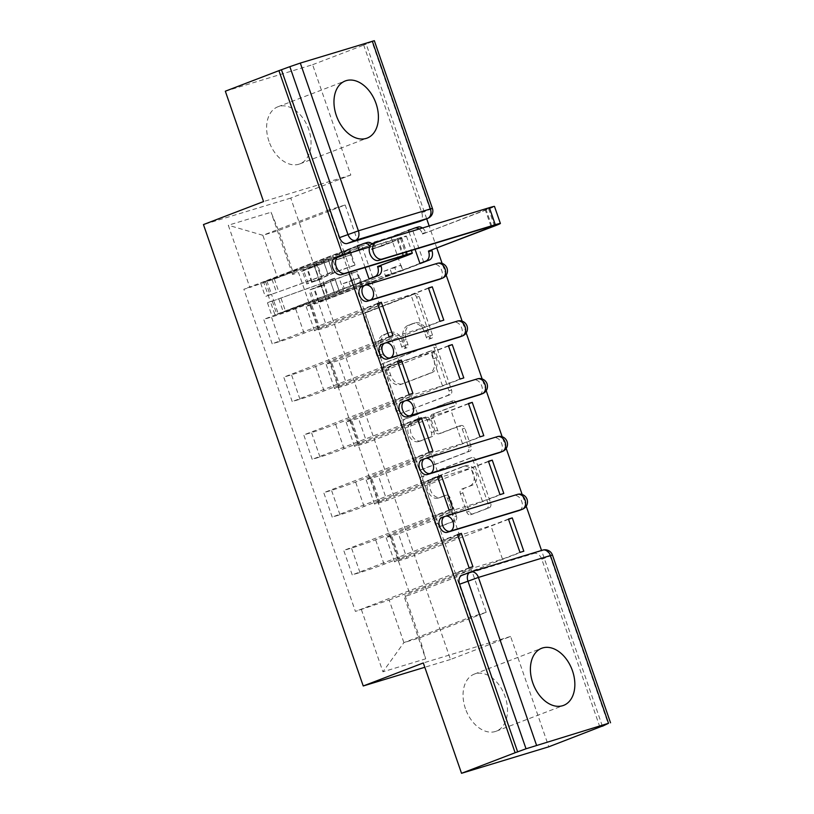 <?xml version="1.0" encoding="UTF-8"?>
<svg xmlns="http://www.w3.org/2000/svg" width="814" height="814" viewBox="0 0 814 814"><rect width="100%" height="100%" fill="white"/><g stroke="black" fill="none" stroke-linecap="round" stroke-linejoin="round"><path stroke-width="0.61" stroke-dasharray="4.07 3.05" d="M382.356 357.163A2.696 1.984 73.1 0 1 382.265 357.204A2.696 1.984 73.1 0 1 379.629 355.331L366.249 316.707A3.846 2.829 73.1 0 1 367.643 312.067L415.242 293.813A3.846 2.829 73.1 0 1 415.374 293.773A3.846 2.829 73.1 0 1 419.139 296.438L432.509 335.063A2.696 1.984 73.1 0 1 431.542 338.309A2.696 1.984 73.1 0 1 431.44 338.349A2.696 1.984 73.1 0 1 428.815 336.477L427.075 331.481A12.312 9.056 73.1 0 0 415.038 322.934A12.312 9.056 73.1 0 0 414.591 323.097L410.622 324.613A12.312 9.056 73.1 0 0 406.186 339.489L407.926 344.485A2.696 1.984 73.1 0 1 406.949 347.741A2.696 1.984 73.1 0 1 406.858 347.771A2.696 1.984 73.1 0 1 404.222 345.909L402.492 340.903A12.312 9.056 73.1 0 0 390.445 332.366A12.312 9.056 73.1 0 0 389.998 332.519L386.029 334.035A12.312 9.056 73.1 0 0 381.603 348.911L383.333 353.917A2.696 1.984 73.1 0 1 382.356 357.163M424.532 332.254A12.312 9.056 73.1 0 0 412.495 323.707A12.312 9.056 73.1 0 0 412.047 323.86L408.079 325.386A12.312 9.056 73.1 0 0 403.642 340.262L405.372 345.258A2.696 1.984 73.1 0 1 404.405 348.514A2.696 1.984 73.1 0 1 404.304 348.545A2.696 1.984 73.1 0 1 401.678 346.672L399.949 341.677A12.312 9.056 73.1 0 0 387.902 333.14A12.312 9.056 73.1 0 0 387.454 333.292L383.486 334.808A12.312 9.056 73.1 0 0 379.049 349.684L380.789 354.68A2.696 1.984 73.1 0 1 379.812 357.936A2.696 1.984 73.1 0 1 379.721 357.977A2.696 1.984 73.1 0 1 377.086 356.105L363.705 317.48A3.846 2.829 73.1 0 1 365.099 312.841L412.688 294.587A3.846 2.829 73.1 0 1 412.83 294.546A3.846 2.829 73.1 0 1 416.595 297.212L429.965 335.836A2.696 1.984 73.1 0 1 428.998 339.082A2.696 1.984 73.1 0 1 428.897 339.123A2.696 1.984 73.1 0 1 426.271 337.25L424.532 332.254L427.075 331.481M465.435 708.679A30.586 20.716 -111 0 1 474.338 674.094A30.586 20.716 -111 0 1 505.128 696.621A30.586 20.716 -111 0 1 496.235 731.206A30.586 20.716 -111 0 1 465.435 708.679M268.996 141.382A30.586 20.716 -111 0 1 277.889 106.787A30.586 20.716 -111 0 1 308.689 129.324A30.586 20.716 -111 0 1 299.786 163.909A30.586 20.716 -111 0 1 268.996 141.382M456.451 516.198A3.846 2.829 73.1 0 1 455.067 520.848L441.707 525.966A3.846 2.829 73.1 0 1 441.575 526.017A3.846 2.829 73.1 0 1 437.81 523.351L422.954 480.453A3.846 2.829 73.1 0 1 424.338 475.814L471.937 457.56A3.846 2.829 73.1 0 1 472.079 457.519A3.846 2.829 73.1 0 1 475.844 460.185L490.689 503.072A3.846 2.829 73.1 0 1 489.306 507.722L473.178 513.909A3.846 2.829 73.1 0 1 473.036 513.949A3.846 2.829 73.1 0 1 469.271 511.284L462.922 492.928A3.846 2.829 73.1 0 1 464.306 488.278L472.303 485.215A10.297 7.57 73.1 0 0 476.098 473.036A10.297 7.57 73.1 0 0 465.944 465.639A10.297 7.57 73.1 0 0 465.567 465.771L434.238 477.777A10.297 7.57 73.1 0 0 430.443 489.957A10.297 7.57 73.1 0 0 440.598 497.354A10.297 7.57 73.1 0 0 440.964 497.222L446.194 495.227A3.846 2.829 73.1 0 1 446.326 495.177A3.846 2.829 73.1 0 1 450.091 497.842L456.451 516.198L453.907 516.971A3.846 2.829 73.1 0 1 452.523 521.621L439.163 526.739A3.846 2.829 73.1 0 1 439.031 526.79A3.846 2.829 73.1 0 1 435.266 524.124L420.411 481.227A3.846 2.829 73.1 0 1 421.794 476.587L469.393 458.333A3.846 2.829 73.1 0 1 469.536 458.292A3.846 2.829 73.1 0 1 473.3 460.958L488.146 503.846A3.846 2.829 73.1 0 1 486.762 508.496L470.634 514.682A3.846 2.829 73.1 0 1 470.492 514.723A3.846 2.829 73.1 0 1 466.727 512.057L460.378 493.701A3.846 2.829 73.1 0 1 461.762 489.051L472.303 485.215M602.35 726.068L541.544 550.478M526.21 506.206L522.15 494.485M506.206 448.433L502.146 436.711M486.202 390.669L482.142 378.948M466.198 332.906L462.138 321.184M446.194 275.132L442.134 263.41M436.843 248.138L429.171 225.966M426.678 218.773L366.208 44.149L363.665 44.923L372.018 41.718L430.107 209.463A7.845 5.311 -111 0 1 427.828 218.335M225.325 91.209L312.607 64.703L350.814 175.051L290.74 198.077L450.508 659.472L510.582 636.446L548.799 746.794M312.607 64.703L366.208 44.149M402.564 412.932A3.846 2.829 73.1 0 1 402.431 412.973A3.846 2.829 73.1 0 1 398.667 410.307L383.811 367.419A3.846 2.829 73.1 0 1 385.195 362.769L432.794 344.526A3.846 2.829 73.1 0 1 432.936 344.475A3.846 2.829 73.1 0 1 436.701 347.14L451.546 390.038A3.846 2.829 73.1 0 1 450.162 394.678L400.02 413.705A3.846 2.829 73.1 0 1 399.878 413.746A3.846 2.829 73.1 0 1 396.123 411.08L381.267 368.193A3.846 2.829 73.1 0 1 382.651 363.543L430.25 345.299A3.846 2.829 73.1 0 1 430.392 345.248A3.846 2.829 73.1 0 1 434.157 347.914L449.002 390.812A3.846 2.829 73.1 0 1 447.619 395.451L400.02 413.705M403.388 423.941L418.233 466.829A3.846 2.829 73.1 0 0 421.998 469.495A3.846 2.829 73.1 0 0 422.14 469.444L469.739 451.2A3.846 2.829 73.1 0 0 471.123 446.55L464.763 428.195A3.846 2.829 73.1 0 0 460.999 425.529A3.846 2.829 73.1 0 0 460.866 425.58L441.554 432.977A3.846 2.829 73.1 0 1 441.422 433.028A3.846 2.829 73.1 0 1 437.657 430.352L433.445 418.182A3.846 2.829 73.1 0 1 434.829 413.532L454.924 405.83A2.696 1.984 73.1 0 0 455.911 402.645A2.696 1.984 73.1 0 0 453.256 400.702A2.696 1.984 73.1 0 0 453.164 400.742L404.772 419.291A3.846 2.829 73.1 0 0 403.388 423.941L400.844 424.715L415.689 467.602L418.233 466.829M542.47 550.203L470.461 572.079L462.118 575.274L534.126 553.408L542.47 550.203A7.845 5.311 -111 0 1 550.132 556.064L608.211 723.819M342.826 255.148L348.809 272.436M374.338 40.7L372.018 41.718M311.375 303.927A18.04 0.641 160.9 0 0 306.044 306.278A18.04 0.641 160.9 0 0 310.694 305.118L318.457 302.767L326.913 327.208L319.159 329.558A18.04 0.641 -19.1 0 1 314.499 330.718A18.04 0.641 -19.1 0 1 319.841 328.368L379.914 305.342L364.143 310.134L304.07 333.16A18.04 0.641 -19.1 0 1 279.975 341.463L272.212 343.823L263.746 319.383L271.51 317.022A18.04 0.641 160.9 0 0 295.604 308.72L355.677 285.694L371.459 280.901L311.375 303.927L319.841 328.368M369.078 278.999L263.746 319.383M372.893 277.849L355.382 284.554L402.462 270.258L390.923 236.935L408.425 230.22M419.973 263.543L402.462 270.258M423.789 262.393L318.457 302.767M428.53 288.258L326.913 327.208M428.429 287.983L410.917 294.699L363.848 308.994L375.386 342.328L392.897 335.612M377.635 303.714L363.848 308.994M377.543 303.439L272.212 343.823M331.379 361.691A18.04 0.641 160.9 0 0 326.048 364.041A18.04 0.641 160.9 0 0 330.698 362.891L338.451 360.531L346.917 384.971L339.163 387.332A18.04 0.641 -19.1 0 1 334.503 388.482A18.04 0.641 -19.1 0 1 339.845 386.131L399.918 363.105L384.147 367.897L324.074 390.923A18.04 0.641 -19.1 0 1 299.969 399.226L292.216 401.587L283.75 377.147L291.514 374.786A18.04 0.641 160.9 0 0 315.608 366.483L375.681 343.457L391.463 338.665L331.379 361.691L339.845 386.131M389.082 336.772L283.75 377.147M439.977 321.316L422.466 328.022L375.386 342.328M443.793 320.156L338.451 360.531M448.534 346.021L346.917 384.971M448.433 345.757L430.921 352.462L383.852 366.768L395.39 400.091L412.902 393.376M397.639 361.477L383.852 366.768M397.547 361.213L292.216 401.587M351.383 419.464A18.04 0.641 160.9 0 0 346.042 421.805A18.04 0.641 160.9 0 0 350.702 420.655L358.455 418.304L366.921 442.735L359.157 445.095A18.04 0.641 -19.1 0 1 354.507 446.245A18.04 0.641 -19.1 0 1 359.849 443.905L419.922 420.869L404.151 425.661L344.078 448.697A18.04 0.641 -19.1 0 1 319.973 457L312.22 459.35L303.754 434.91L311.518 432.56A18.04 0.641 160.9 0 0 335.612 424.257L395.685 401.221L411.467 396.428L351.383 419.464L359.849 443.905M409.086 394.536L303.754 434.91M459.981 379.08L442.47 385.795L395.39 400.091M463.797 377.92L358.455 418.304M468.528 403.785L366.921 442.735M468.437 403.52L450.925 410.236L403.856 424.532L415.394 457.855L432.906 451.149M417.643 419.241L403.856 424.532M417.551 418.976L312.22 459.35M371.388 477.228A18.04 0.641 160.9 0 0 366.046 479.578A18.04 0.641 160.9 0 0 370.706 478.429L378.459 476.068L386.925 500.508L379.161 502.859A18.04 0.641 -19.1 0 1 374.511 504.019A18.04 0.641 -19.1 0 1 379.853 501.668L439.926 478.642L424.155 483.435L364.082 506.461A18.04 0.641 -19.1 0 1 339.977 514.763L332.224 517.124L323.758 492.684L331.522 490.323A18.04 0.641 160.9 0 0 355.616 482.02L415.689 458.994L431.471 454.202L371.388 477.228L379.853 501.668M429.09 452.299L323.758 492.684M479.985 436.843L462.474 443.559L415.394 457.855M483.801 435.694L378.459 476.068M488.532 461.558L386.925 500.508M488.441 461.284L470.93 467.999L423.86 482.295L435.398 515.628L452.91 508.913M437.647 477.014L423.86 482.295M437.556 476.739L332.224 517.124M391.392 534.991A18.04 0.641 160.9 0 0 386.05 537.342A18.04 0.641 160.9 0 0 390.71 536.192L398.463 533.831L406.929 558.272L399.165 560.632A18.04 0.641 -19.1 0 1 394.515 561.782A18.04 0.641 -19.1 0 1 399.857 559.432L459.93 536.406L444.159 541.198L384.086 564.224A18.04 0.641 -19.1 0 1 359.981 572.527L352.228 574.888L343.762 550.447L351.526 548.087A18.04 0.641 160.9 0 0 375.62 539.784L435.694 516.758L451.465 511.965L391.392 534.991L399.857 559.432M449.094 510.073L343.762 550.447M499.979 494.617L482.478 501.332L435.398 515.628M503.805 493.457L398.463 533.831M508.536 519.322L406.929 558.272M508.445 519.057L490.934 525.763L443.864 540.069L455.402 573.392L472.914 566.676M457.651 534.778L443.864 540.069M457.56 534.513L352.228 574.888M451.465 511.965L459.93 536.406M431.471 454.202L439.926 478.642M411.467 396.428L419.922 420.869M391.463 338.665L399.918 363.105M371.459 280.901L379.914 305.342M517.083 494.505L442.114 517.511L517.083 494.505A7.845 5.311 -111 0 1 524.674 500.193A7.845 5.311 -111 0 1 522.456 509.238M497.079 436.742L422.11 459.747L497.079 436.742A7.845 5.311 -111 0 1 504.67 442.419A7.845 5.311 -111 0 1 502.452 451.465M477.075 378.968L402.106 401.974L477.075 378.968A7.845 5.311 -111 0 1 484.666 384.656A7.845 5.311 -111 0 1 482.448 393.701M457.071 321.204L382.102 344.21L457.071 321.204A7.845 5.311 -111 0 1 464.662 326.892A7.845 5.311 -111 0 1 462.444 335.938M437.067 263.441L362.098 286.447L437.067 263.441A7.845 5.311 -111 0 1 444.658 269.119A7.845 5.311 -111 0 1 442.44 278.164M444.159 541.198L435.694 516.758M424.155 483.435L415.689 458.994M404.151 425.661L395.685 401.221M384.147 367.897L375.681 343.457M364.143 310.134L355.677 285.694M344.139 252.36L329.395 209.778L345.167 204.986L278.632 230.494L293.376 273.077L359.91 247.568L344.139 252.36L277.594 277.869L262.851 235.287L278.632 230.494L271.042 212.251L228.296 225.224L249.837 287.444L277.594 277.869M345.167 204.986L359.91 247.568M329.395 209.778L262.851 235.287L228.296 225.224M389.153 600.03L455.698 574.521L471.469 569.729L486.223 612.321L419.678 637.83L403.907 642.612L389.153 600.03L355.413 611.416L243.854 289.255L249.837 287.444M361.396 609.605L382.936 671.815L425.681 658.831L404.141 596.621L404.934 595.238L419.678 637.83L425.681 658.831M293.376 273.077L292.582 274.46L298.565 272.639L410.124 594.8L404.141 596.621M292.582 274.46L271.042 212.251M450.508 659.472L424.806 667.277M290.74 198.077L203.459 224.583M350.814 175.051L263.543 201.557M510.582 636.446L423.311 662.952M486.223 612.321L470.441 617.114L403.907 642.612L382.936 671.815M471.469 569.729L404.934 595.238M470.441 617.114L455.698 574.521M423.718 262.189L412.25 229.06L298.565 272.639M412.25 229.06L411.314 229.345M372.832 277.645L361.355 244.515L343.844 251.231L390.923 236.935M361.355 244.515L360.429 244.8M357.539 245.675L243.854 289.255M469.098 567.836L355.413 611.416M359.106 250.203L365.089 267.491M523.809 551.22L410.124 594.8M343.844 251.231L355.382 284.554M409.066 232.071L415.059 249.359M519.983 552.38L502.472 559.096L455.402 573.392M519.729 510.266A7.845 5.311 69 0 0 521.642 501.149A7.845 5.311 69 0 0 514.122 495.645M499.725 452.503A7.845 5.311 69 0 0 501.638 443.376A7.845 5.311 69 0 0 494.118 437.871M479.721 394.739A7.845 5.311 69 0 0 481.634 385.612A7.845 5.311 69 0 0 474.114 380.107M459.717 336.965A7.845 5.311 69 0 0 461.63 327.849A7.845 5.311 69 0 0 454.11 322.344M439.713 279.202A7.845 5.311 69 0 0 441.626 270.075A7.845 5.311 69 0 0 434.106 264.57M599.867 727.014L541.778 559.269A7.845 5.311 69 0 0 534.126 553.408M363.665 44.923L421.754 212.668A7.845 5.311 -111 0 1 419.709 221.439M422.466 328.022L410.917 294.699M442.47 385.795L430.921 352.462M462.474 443.559L450.925 410.236M482.478 501.332L470.93 467.999M502.472 559.096L490.934 525.763M388.899 369.994A2.696 1.984 73.1 0 1 389.865 366.738L431.644 350.722A2.696 1.984 73.1 0 1 431.746 350.692A2.696 1.984 73.1 0 1 434.381 352.564L436.202 357.834A12.312 9.056 73.1 0 1 431.776 372.71L403.215 383.659A12.312 9.056 73.1 0 1 402.767 383.811A12.312 9.056 73.1 0 1 390.72 375.264L388.899 369.994L386.355 370.767A2.696 1.984 73.1 0 1 387.322 367.511L389.865 366.738M386.355 370.767L388.176 376.037A12.312 9.056 73.1 0 0 400.223 384.584A12.312 9.056 73.1 0 0 400.671 384.422L429.222 373.484A12.312 9.056 73.1 0 0 433.659 358.608L431.837 353.337A2.696 1.984 73.1 0 0 429.202 351.465A2.696 1.984 73.1 0 0 429.1 351.495L387.322 367.511M400.844 424.715A3.846 2.829 73.1 0 1 402.228 420.065L450.62 401.516A2.696 1.984 73.1 0 1 450.712 401.475A2.696 1.984 73.1 0 1 453.367 403.418A2.696 1.984 73.1 0 1 452.381 406.603L432.285 414.306A3.846 2.829 73.1 0 0 430.891 418.956L435.114 431.125A3.846 2.829 73.1 0 0 438.878 433.801A3.846 2.829 73.1 0 0 439.011 433.75L458.323 426.353A3.846 2.829 73.1 0 1 458.455 426.302A3.846 2.829 73.1 0 1 462.22 428.968L468.579 447.324A3.846 2.829 73.1 0 1 467.195 451.974L419.597 470.217A3.846 2.829 73.1 0 1 419.454 470.268A3.846 2.829 73.1 0 1 415.689 467.602M421.53 440.659A10.297 7.57 73.1 0 1 421.153 440.781A10.297 7.57 73.1 0 1 410.999 433.384A10.297 7.57 73.1 0 1 414.794 421.214L425.834 416.982A3.846 2.829 73.1 0 1 425.976 416.931A3.846 2.829 73.1 0 1 429.741 419.597L433.954 431.776A3.846 2.829 73.1 0 1 432.57 436.426L418.986 441.432A10.297 7.57 73.1 0 1 418.61 441.554A10.297 7.57 73.1 0 1 408.455 434.157A10.297 7.57 73.1 0 1 412.25 421.978L414.794 421.214M418.986 441.432L430.026 437.199A3.846 2.829 73.1 0 0 431.41 432.549L427.197 420.37A3.846 2.829 73.1 0 0 423.433 417.704A3.846 2.829 73.1 0 0 423.29 417.755L412.25 421.978M469.759 485.989A10.297 7.57 73.1 0 0 473.555 473.809A10.297 7.57 73.1 0 0 463.4 466.412A10.297 7.57 73.1 0 0 463.024 466.544L431.695 478.551A10.297 7.57 73.1 0 0 427.899 490.73A10.297 7.57 73.1 0 0 438.054 498.127A10.297 7.57 73.1 0 0 438.42 497.995L443.65 496.001A3.846 2.829 73.1 0 1 443.783 495.95A3.846 2.829 73.1 0 1 447.547 498.616L453.907 516.971M339.102 256.278L397.812 238.726A14.703 0.519 -19.1 0 1 401.607 237.79A14.703 0.519 -19.1 0 1 397.252 239.703L371.662 249.511L371.469 248.952A7.845 5.759 -106.9 0 0 369.902 246.042M371.662 249.511L400.559 238.695A19.801 0.702 160.9 0 0 406.42 236.121A19.801 0.702 160.9 0 0 401.312 237.383L369.525 247.039M371.937 243.732A7.845 5.759 73.1 0 1 374.776 247.955L374.969 248.504M370.014 278.724L355.067 284.452L353.398 279.64L359.757 277.706L361.426 282.519L344.291 288.583L342.623 283.76L353.398 279.64M355.067 284.452L361.426 282.519M345.319 256.308L343.661 251.495L350.02 249.562L351.689 254.375L334.544 260.439L332.875 255.627L265.486 281.532L313.97 264.031A18.427 0.651 160.9 0 0 323.178 260.226A18.427 0.651 160.9 0 0 323.117 260.205L327.727 273.535A18.427 0.651 -19.1 0 1 327.788 273.565A18.427 0.651 -19.1 0 1 318.579 277.36L270.106 294.861L271.489 294.251L273.677 300.549L270.37 301.556L274.979 314.886L369.027 278.836M344.291 288.583L276.892 314.489L325.376 296.988A18.427 0.651 160.9 0 0 334.585 293.182A18.427 0.651 160.9 0 0 334.523 293.162L339.326 291.483A23.525 0.834 -19.1 0 1 339.407 291.524A23.525 0.834 -19.1 0 1 327.645 296.377L285.704 311.772L274.979 314.886M334.523 293.162L329.904 279.823A18.427 0.651 -19.1 0 1 329.975 279.853A18.427 0.651 -19.1 0 1 320.767 283.659L272.283 301.16L273.677 300.549L278.286 313.878M329.904 279.823L334.707 278.154L339.326 291.483M334.707 278.154A23.525 0.834 -19.1 0 1 334.788 278.185A23.525 0.834 -19.1 0 1 323.036 283.048L267.46 302.828L270.37 301.556L268.182 295.258L265.283 296.53L320.848 276.75A23.525 0.834 -19.1 0 0 332.611 271.896A23.525 0.834 -19.1 0 0 332.529 271.856L327.727 273.535M343.661 251.495L363.512 243.62M323.117 260.205L327.91 258.526L332.529 271.856M327.91 258.526A23.525 0.834 -19.1 0 1 327.991 258.567A23.525 0.834 -19.1 0 1 316.239 263.421L274.298 278.815L263.573 281.929L357.611 245.879M351.689 254.375L340.903 258.506L339.245 253.693L350.02 249.562M339.245 253.693L332.875 255.627M340.903 258.506L334.544 260.439M350.651 286.65L348.982 281.837L342.623 283.76M348.982 281.837L359.757 277.706M266.88 280.922L271.489 294.251L268.182 295.258L263.573 281.929M376.282 242.023L485.877 209.015A14.703 0.519 -19.1 0 1 489.672 208.079A14.703 0.519 -19.1 0 1 485.317 209.992L422.547 234.056L422.354 233.496A7.845 5.759 -106.9 0 0 419.159 229.009M422.547 234.056L488.624 208.995A19.801 0.702 160.9 0 0 494.485 206.41M422.466 228.001A7.845 5.759 73.1 0 1 425.661 232.499L425.854 233.048M408.496 230.423L391.239 237.037L392.908 241.85L386.538 243.783L384.88 238.97L374.104 243.101L380.464 241.168L382.132 245.981L392.908 241.85M391.239 237.037L384.88 238.97M400.987 265.181L402.645 269.994L396.286 271.927L394.617 267.114L400.987 265.181L390.211 269.312L391.87 274.125L325.875 299.43L319.017 301.577L343.783 291.402A18.427 0.651 -19.1 0 1 361.131 285.073L356.512 271.744A18.427 0.651 160.9 0 0 339.163 278.073L313.756 288.563L321.255 286.101L319.078 279.802L322.385 278.795L317.765 265.466L414.407 228.164M380.464 241.168L314.458 266.473L307.611 268.62L332.366 258.445A18.427 0.651 -19.1 0 1 349.725 252.116L350.407 251.689A23.525 0.834 160.9 0 0 328.256 259.768L302.147 270.604L317.765 265.466M349.725 252.116L354.334 265.456A18.427 0.651 160.9 0 0 336.986 271.774L311.579 282.265L319.078 279.802L314.458 266.473M354.334 265.456L355.026 265.028L350.407 251.689M355.026 265.028A23.525 0.834 160.9 0 0 332.865 273.097L306.756 283.933L322.385 278.795L324.562 285.093L308.933 290.232L335.053 279.395A23.525 0.834 160.9 0 1 357.204 271.316L356.512 271.744M402.645 269.994L419.912 263.38M361.131 285.073L361.823 284.646L357.204 271.316M361.823 284.646A23.525 0.834 160.9 0 0 339.662 292.725L313.553 303.561L329.182 298.423L420.899 263.268M394.617 267.114L383.842 271.245L385.51 276.058L396.286 271.927M385.51 276.058L391.87 274.125M383.842 271.245L390.211 269.312M374.104 243.101L375.763 247.914L382.132 245.981M375.763 247.914L386.538 243.783M325.875 299.43L321.255 286.101L324.562 285.093L329.182 298.423M377.086 356.105L379.629 355.331M426.271 337.25L428.815 336.477M401.678 346.672L404.222 345.909M339.977 514.763L331.522 490.323M319.973 457L311.518 432.56M299.969 399.226L291.514 374.786M279.975 341.463L271.51 317.022M359.981 572.527L351.526 548.087M384.086 564.224L375.62 539.784M364.082 506.461L355.616 482.02M379.161 502.859L370.706 478.429M344.078 448.697L335.612 424.257M359.157 445.095L350.702 420.655M324.074 390.923L315.608 366.483M339.163 387.332L330.698 362.891M304.07 333.16L295.604 308.72M319.159 329.558L310.694 305.118M399.165 560.632L390.71 536.192M421.754 212.668L432.427 208.445M541.778 559.269L552.452 555.046M379.049 349.684L381.603 348.911M383.486 334.808L386.029 334.035M387.454 333.292L389.998 332.519M399.949 341.677L402.492 340.903M405.372 345.258L407.926 344.485M403.642 340.262L406.186 339.489M408.079 325.386L410.622 324.613M412.047 323.86L414.591 323.097M429.965 335.836L432.509 335.063M416.595 297.212L419.139 296.438M412.688 294.587L415.242 293.813M365.099 312.841L367.643 312.067M363.705 317.48L366.249 316.707M380.789 354.68L383.333 353.917M447.619 395.451L450.162 394.678M449.002 390.812L451.546 390.038M434.157 347.914L436.701 347.14M430.25 345.299L432.794 344.526M382.651 363.543L385.195 362.769M381.267 368.193L383.811 367.419M396.123 411.08L398.667 410.307M429.1 351.495L431.644 350.722M431.837 353.337L434.381 352.564M433.659 358.608L436.202 357.834M429.222 373.484L431.776 372.71M400.671 384.422L403.215 383.659M388.176 376.037L390.72 375.264M419.597 470.217L422.14 469.444M467.195 451.974L469.739 451.2M468.579 447.324L471.123 446.55M462.22 428.968L464.763 428.195M458.323 426.353L460.866 425.58M439.011 433.75L441.554 432.977M435.114 431.125L437.657 430.352M430.891 418.956L433.445 418.182M432.285 414.306L434.829 413.532M452.381 406.603L454.924 405.83M450.62 401.516L453.164 400.742M402.228 420.065L404.772 419.291M423.29 417.755L425.834 416.982M427.197 420.37L429.741 419.597M431.41 432.549L433.954 431.776M430.026 437.199L432.57 436.426M447.547 498.616L450.091 497.842M443.65 496.001L446.194 495.227M438.42 497.995L440.964 497.222M431.695 478.551L434.238 477.777M463.024 466.544L465.567 465.771M461.762 489.051L464.306 488.278M460.378 493.701L462.922 492.928M466.727 512.057L469.271 511.284M470.634 514.682L473.178 513.909M486.762 508.496L489.306 507.722M488.146 503.846L490.689 503.072M473.3 460.958L475.844 460.185M469.393 458.333L471.937 457.56M421.794 476.587L424.338 475.814M420.411 481.227L422.954 480.453M435.266 524.124L437.81 523.351M439.163 526.739L441.707 525.966M452.523 521.621L455.067 520.848M371.469 248.952L374.776 247.955M278.826 299.053L283.435 312.383M320.767 283.659L325.376 296.988M323.036 283.048L327.645 296.377M281.095 298.433L285.704 311.772M400.559 238.695L406.461 255.728M272.029 279.426L276.638 292.755M313.97 264.031L318.579 277.36M316.239 263.421L320.848 276.75M274.298 278.815L278.907 292.145M397.252 239.703L402.899 256.003M397.812 238.726L403.713 255.759M401.312 237.383L406.379 251.994M425.661 232.499L422.354 233.496M312.23 281.949L307.611 268.62M336.986 271.774L332.366 258.445M332.865 273.097L328.256 259.768M308.109 283.272L303.5 269.943M490.964 226.302L485.317 209.992M319.017 301.577L314.408 288.248M343.783 291.402L339.163 278.073M339.662 292.725L335.053 279.395M314.906 302.9L310.297 289.57M494.525 226.027L488.624 208.995M491.778 226.058L485.877 209.015M379.721 357.977L382.265 357.204M428.897 339.123L431.44 338.349M404.304 348.545L406.858 347.771M474.338 674.094L541.686 648.27M277.889 106.787L345.238 80.973M394.515 561.782L386.05 537.342M314.499 330.718L306.044 306.278M334.503 388.482L326.048 364.041M354.507 446.245L346.042 421.805M374.511 504.019L366.046 479.578M299.786 163.909L367.134 138.095M496.235 731.206L563.583 705.392M387.902 333.14L390.445 332.366M412.495 323.707L415.038 322.934M412.83 294.546L415.374 293.773M430.392 345.248L432.936 344.475M429.202 351.465L431.746 350.692M400.223 384.584L402.767 383.811M399.878 413.746L402.431 412.973M419.454 470.268L421.998 469.495M458.455 426.302L460.999 425.529M438.878 433.801L441.422 433.028M450.712 401.475L453.256 400.702M418.61 441.554L421.153 440.781M423.433 417.704L425.976 416.931M443.783 495.95L446.326 495.177M438.054 498.127L440.598 497.354M463.4 466.412L465.944 465.639M470.492 514.723L473.036 513.949M469.536 458.292L472.079 457.519M439.031 526.79L441.575 526.017M272.283 301.16L276.892 314.489M329.975 279.853L334.585 293.182M334.788 278.185L339.407 291.524M267.46 302.828L272.079 316.158M265.486 281.532L270.106 294.861M323.178 260.226L327.788 273.565M327.991 258.567L332.611 271.896M260.663 283.201L265.283 296.53M401.607 237.79L407.509 254.823M406.42 236.121L411.396 250.468M311.579 282.265L306.959 268.935M306.756 283.933L302.147 270.604M318.376 301.892L313.756 288.563M313.553 303.561L308.933 290.232M495.573 225.112L489.672 208.079"/><path stroke-width="1.22" d="M572.476 670.807A30.586 20.716 69 0 0 541.686 648.27A30.586 20.716 69 0 0 532.783 682.865A30.586 20.716 69 0 0 563.583 705.392A30.586 20.716 69 0 0 572.476 670.807M376.037 103.5A30.586 20.716 69 0 0 345.238 80.973A30.586 20.716 69 0 0 336.345 115.557A30.586 20.716 69 0 0 367.134 138.095A30.586 20.716 69 0 0 376.037 103.5M442.114 517.511A7.845 5.311 69 0 0 441.87 517.592A7.845 5.311 69 0 0 439.591 526.465A7.845 5.311 69 0 0 447.242 532.325L450.203 531.186A7.845 5.311 -111 0 1 442.551 525.325A7.845 5.311 -111 0 1 444.831 516.463A7.845 5.311 -111 0 1 445.075 516.381A7.845 5.759 73.1 0 1 445.36 516.279A7.845 5.759 73.1 0 1 453.032 521.713A7.845 5.759 -106.9 0 1 450.203 531.186L522.212 509.32A7.845 5.759 -106.9 0 0 525.03 499.847A7.845 5.759 -106.9 0 0 517.368 494.413A7.845 5.759 -106.9 0 0 517.083 494.505M422.11 459.747A7.845 5.311 69 0 0 421.866 459.829A7.845 5.311 69 0 0 419.586 468.701A7.845 5.311 69 0 0 427.238 474.562L430.199 473.422A7.845 5.311 -111 0 1 422.547 467.562A7.845 5.311 -111 0 1 424.827 458.689A7.845 5.311 -111 0 1 425.071 458.608A7.845 5.759 73.1 0 1 425.356 458.516A7.845 5.759 73.1 0 1 433.028 463.949A7.845 5.759 -106.9 0 1 430.199 473.422L502.207 451.556A7.845 5.759 -106.9 0 0 505.036 442.083A7.845 5.759 -106.9 0 0 497.364 436.64A7.845 5.759 -106.9 0 0 497.079 436.742M402.106 401.974A7.845 5.311 69 0 0 401.862 402.065A7.845 5.311 69 0 0 399.582 410.928A7.845 5.311 69 0 0 407.234 416.788L410.195 415.659A7.845 5.311 -111 0 1 402.543 409.798A7.845 5.311 -111 0 1 404.823 400.926A7.845 5.311 -111 0 1 405.067 400.844A7.845 5.759 73.1 0 1 405.352 400.742A7.845 5.759 73.1 0 1 413.024 406.186A7.845 5.759 -106.9 0 1 410.195 415.659L482.203 393.783A7.845 5.759 -106.9 0 0 485.032 384.31A7.845 5.759 -106.9 0 0 477.36 378.876A7.845 5.759 -106.9 0 0 477.075 378.968M382.102 344.21A7.845 5.311 69 0 0 381.858 344.291A7.845 5.311 69 0 0 379.578 353.164A7.845 5.311 69 0 0 387.23 359.025L390.191 357.885A7.845 5.311 -111 0 1 382.539 352.024A7.845 5.311 -111 0 1 384.819 343.162A7.845 5.311 -111 0 1 385.063 343.07A7.845 5.759 73.1 0 1 385.348 342.979A7.845 5.759 73.1 0 1 393.02 348.412A7.845 5.759 -106.9 0 1 390.191 357.885L462.199 336.019A7.845 5.759 -106.9 0 0 465.028 326.546A7.845 5.759 -106.9 0 0 457.356 321.103A7.845 5.759 -106.9 0 0 457.071 321.204M362.098 286.447A7.845 5.311 69 0 0 361.854 286.528A7.845 5.311 69 0 0 359.574 295.401A7.845 5.311 69 0 0 367.226 301.261L370.187 300.122A7.845 5.311 -111 0 1 362.535 294.261A7.845 5.311 -111 0 1 364.814 285.388A7.845 5.311 -111 0 1 365.059 285.307A7.845 5.759 73.1 0 1 365.344 285.215A7.845 5.759 73.1 0 1 373.016 290.649A7.845 5.759 -106.9 0 1 370.187 300.122L442.195 278.256A7.845 5.759 -106.9 0 0 445.024 268.783A7.845 5.759 -106.9 0 0 437.352 263.339A7.845 5.759 -106.9 0 0 437.067 263.441M348.809 272.436L515.13 752.746L461.528 773.3L548.799 746.794L602.35 726.068M541.544 550.478L526.21 506.206M522.15 494.485L506.206 448.433M502.146 436.711L486.202 390.669M482.142 378.948L466.198 332.906M462.138 321.184L446.194 275.132M442.134 263.41L436.843 248.138M429.171 225.966L426.678 218.773M461.528 773.3L423.311 662.952L363.237 685.978L203.459 224.583L263.543 201.557L225.325 91.209L278.937 70.655L342.826 255.148M602.411 726.241L608.516 723.29L526.027 748.778L467.938 581.033A7.845 5.311 -111 0 1 470.227 572.161A7.845 5.311 -111 0 1 470.461 572.079A7.845 5.759 -106.9 0 1 470.757 571.977A7.845 7.845 0 0 0 470.227 572.161L461.874 575.366A7.845 5.311 -111 0 1 462.118 575.274M515.13 752.746L526.027 748.778M419.709 221.439A7.845 5.311 -111 0 1 419.475 221.54A7.845 5.311 -111 0 1 419.23 221.622L347.222 243.488L355.576 240.293A7.845 5.311 -111 0 1 347.924 234.432L289.835 66.677L300.305 63.075L374.338 40.7L432.427 208.445L430.403 208.944L372.313 41.199M289.835 66.677L278.937 70.655M365.089 267.491L369.078 278.999L372.832 277.645M415.059 249.359L419.973 263.543L423.718 262.189M432.254 286.823L428.429 287.983L439.977 321.316L443.793 320.156L432.254 286.823L428.53 288.258M381.359 302.279L377.543 303.439L389.082 336.772L392.897 335.612L381.359 302.279L377.635 303.714M452.248 344.597L448.433 345.757L459.981 379.08L463.797 377.92L452.248 344.597L448.534 346.021M401.363 360.053L397.547 361.213L409.086 394.536L412.902 393.376L401.363 360.053L397.639 361.477M472.252 402.36L468.437 403.52L479.985 436.843L483.801 435.694L472.252 402.36L468.528 403.785M421.367 417.816L417.551 418.976L429.09 452.299L432.906 451.149L421.367 417.816L417.643 419.241M492.256 460.134L488.441 461.284L499.979 494.617L503.805 493.457L492.256 460.134L488.532 461.558M441.371 475.579L437.556 476.739L449.094 510.073L452.91 508.913L441.371 475.579L437.647 477.014M512.26 517.897L508.445 519.057L519.983 552.38L523.809 551.22L512.26 517.897L508.536 519.322M461.375 533.353L457.56 534.513L469.098 567.836L472.914 566.676L461.375 533.353L457.651 534.778M519.729 510.266A7.845 5.311 69 0 1 519.495 510.368A7.845 5.311 69 0 1 519.251 510.459L447.242 532.325M499.725 452.503A7.845 5.311 69 0 1 499.491 452.604A7.845 5.311 69 0 1 499.247 452.686L427.238 474.562M479.721 394.739A7.845 5.311 69 0 1 479.487 394.841A7.845 5.311 69 0 1 479.243 394.922L407.234 416.788M459.717 336.965A7.845 5.311 69 0 1 459.483 337.067A7.845 5.311 69 0 1 459.238 337.149L387.23 359.025M439.713 279.202A7.845 5.311 69 0 1 439.479 279.304A7.845 5.311 69 0 1 439.234 279.385L367.226 301.261M424.806 667.277L363.237 685.978M411.314 229.345L408.425 230.22L409.066 232.071M360.429 244.8L357.539 245.675L359.106 250.203M517.673 751.973L459.595 584.228A7.845 5.311 -111 0 1 461.874 575.366M281.481 69.882L339.57 237.627A7.845 5.311 69 0 0 347.222 243.488M369.525 247.039L339.102 256.278A9.015 6.105 69 0 0 338.828 256.369A9.015 6.105 69 0 0 336.274 266.778A9.015 6.105 69 0 0 345.004 273.311L341.504 274.654A9.015 6.105 -111 0 1 332.773 268.121A9.015 6.105 -111 0 1 335.327 257.712A9.015 6.105 -111 0 1 335.602 257.621M366.829 242.613A7.845 5.759 73.1 0 1 367.114 242.511A7.845 5.759 73.1 0 1 371.937 243.732M369.027 278.836L374.928 276.577A7.845 5.759 -106.9 0 0 377.747 267.104L377.564 266.544L406.461 255.728A19.801 0.702 160.9 0 0 412.322 253.154A19.801 0.702 160.9 0 0 407.214 254.416L345.004 273.311M380.871 265.537L381.064 266.097A7.845 5.759 73.1 0 1 378.235 275.57L370.014 278.724M341.504 274.654L403.713 255.759A14.703 0.519 -19.1 0 1 407.509 254.823A14.703 0.519 -19.1 0 1 403.154 256.736L377.564 266.544M369.902 246.042A7.845 5.759 -106.9 0 0 363.797 243.518A7.845 5.759 -106.9 0 0 363.512 243.62L357.611 245.879M419.912 263.38L425.814 261.121A7.845 5.759 -106.9 0 0 428.642 251.648L428.449 251.088L494.525 226.027A19.801 0.702 160.9 0 0 500.386 223.443L494.485 206.41A19.801 0.702 160.9 0 0 489.387 207.682L376.282 242.023A9.015 6.105 69 0 0 376.007 242.124A9.015 6.105 69 0 0 373.453 252.523A9.015 6.105 69 0 0 382.183 259.066L378.683 260.409A9.015 6.105 -111 0 1 369.953 253.866A9.015 6.105 -111 0 1 372.497 243.467A9.015 6.105 -111 0 1 372.781 243.366M378.683 260.409L491.778 226.058A14.703 0.519 -19.1 0 1 495.573 225.112A14.703 0.519 -19.1 0 1 491.218 227.025L428.449 251.088M419.159 229.009A7.845 5.759 -106.9 0 0 414.692 228.062A7.845 5.759 -106.9 0 0 414.407 228.164L408.496 230.423M417.714 227.157A7.845 5.759 73.1 0 1 417.999 227.055A7.845 5.759 73.1 0 1 422.466 228.001M431.756 250.081L431.949 250.641A7.845 5.759 73.1 0 1 429.12 260.114L425.814 261.121M420.899 263.268L429.12 260.114M500.386 223.443A19.801 0.702 160.9 0 0 495.278 224.715L382.183 259.066M608.516 723.29L550.427 555.545L478.418 577.421L536.507 745.166M419.23 221.622L427.584 218.417L355.576 240.293A7.845 5.759 73.1 0 0 358.394 230.82L430.403 208.944A7.845 5.759 73.1 0 1 427.584 218.417A7.845 5.311 -111 0 0 427.828 218.335A7.845 7.845 0 0 0 432.427 208.445M300.305 63.075L358.394 230.82L339.57 237.627M519.251 510.459L522.212 509.32A7.845 5.311 -111 0 0 522.456 509.238A7.845 7.845 0 0 0 527.065 499.369A7.845 7.845 0 0 0 517.368 494.413L445.36 516.279A7.845 7.845 0 0 0 444.831 516.463L441.87 517.592M499.247 452.686L502.207 451.556A7.845 5.311 -111 0 0 502.452 451.465A7.845 7.845 0 0 0 507.061 441.605A7.845 7.845 0 0 0 497.364 436.64L425.356 458.516A7.845 7.845 0 0 0 424.827 458.689L421.866 459.829M479.243 394.922L482.203 393.783A7.845 5.311 -111 0 0 482.448 393.701A7.845 7.845 0 0 0 487.057 383.832A7.845 7.845 0 0 0 477.36 378.876L405.352 400.742A7.845 7.845 0 0 0 404.823 400.926L401.862 402.065M459.238 337.149L462.199 336.019A7.845 5.311 -111 0 0 462.444 335.938A7.845 7.845 0 0 0 467.053 326.068A7.845 7.845 0 0 0 457.356 321.103L385.348 342.979A7.845 7.845 0 0 0 384.819 343.162L381.858 344.291M439.234 279.385L442.195 278.256A7.845 5.311 -111 0 0 442.44 278.164A7.845 7.845 0 0 0 447.049 268.305A7.845 7.845 0 0 0 437.352 263.339L365.344 285.215A7.845 7.845 0 0 0 364.814 285.388L361.854 286.528M459.595 584.228L478.418 577.421A7.845 5.759 -106.9 0 0 470.757 571.977L542.755 550.111A7.845 5.759 -106.9 0 0 542.47 550.203M550.427 555.545L552.452 555.046A7.845 7.845 0 0 0 542.755 550.111A7.845 5.759 -106.9 0 1 550.427 555.545M402.899 256.003L403.154 256.736M374.928 276.577L378.235 275.57M377.747 267.104L381.064 266.097M406.379 251.994L407.214 254.416M491.218 227.025L490.964 226.302M431.949 250.641L428.642 251.648M495.278 224.715L489.387 207.682M439.479 279.304L442.44 278.164M459.483 337.067L462.444 335.938M479.487 394.841L482.448 393.701M499.491 452.604L502.452 451.465M519.495 510.368L522.456 509.238M419.475 221.54L427.828 218.335M610.541 722.791L552.452 555.046M338.828 256.369L335.327 257.712M363.797 243.518L367.114 242.511M411.396 250.468L412.322 253.154M376.007 242.124L372.497 243.467M417.999 227.055L414.692 228.062"/></g></svg>
